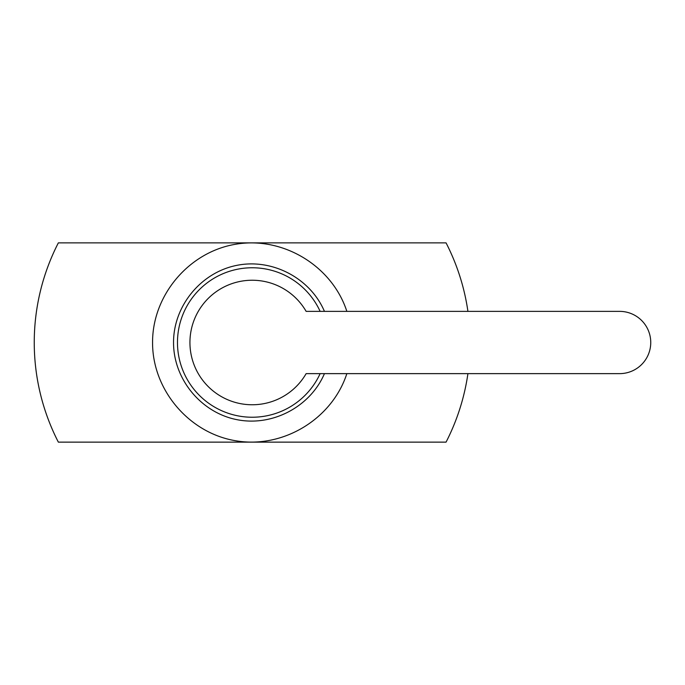 <?xml version="1.0" encoding="UTF-8"?>
<svg xmlns="http://www.w3.org/2000/svg" width="685" height="685" viewBox="0 0 685 685"><rect width="100%" height="100%" fill="white"/><g stroke="black" fill="none" stroke-linecap="round" stroke-linejoin="round"><path stroke-width="1.03" d="M346.85 373.633C332.156 418.92 283.419 448.606 236.436 440.883C189.402 433.545 152.37 390.108 152.567 342.5C152.37 294.892 189.402 251.455 236.436 244.117C283.419 236.393 332.156 266.08 346.85 311.367M467.923 311.367A217.958 217.958 0 0 0 446.055 242.867L58.353 242.867A217.958 217.958 0 0 0 58.353 442.133L446.055 442.133A217.958 217.958 0 0 0 467.923 373.633M324.442 373.633C310.159 407.061 271.876 426.995 236.308 419.537C200.688 412.31 173.425 378.839 173.545 342.5C173.425 306.161 200.688 272.69 236.308 265.463C271.876 258.005 310.159 277.939 324.442 311.367M320.135 311.367A74.725 74.725 0 0 0 177.475 342.5A74.725 74.725 0 0 0 320.135 373.633M189.933 342.5A62.275 62.275 0 0 0 306.135 373.633L619.617 373.633A31.133 31.133 0 0 0 650.75 342.5A31.133 31.133 0 0 0 619.617 311.367L306.135 311.367A62.275 62.275 0 0 0 189.933 342.5"/></g></svg>

